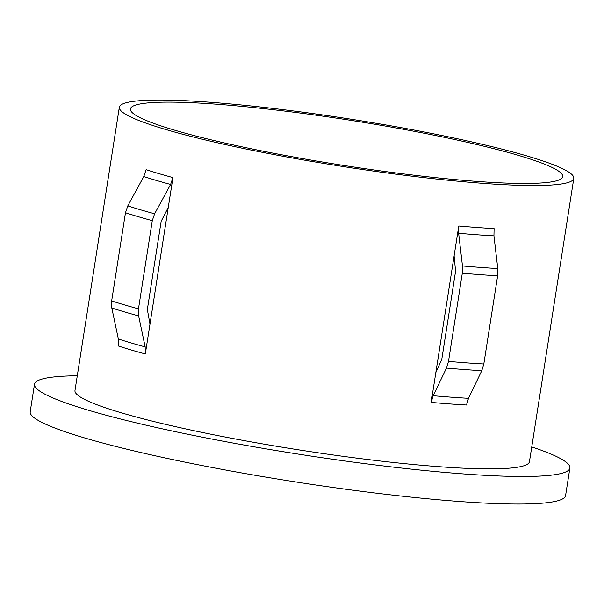 <?xml version="1.0" encoding="UTF-8"?>
<svg xmlns="http://www.w3.org/2000/svg" width="604" height="604" viewBox="0 0 604 604"><rect width="100%" height="100%" fill="white"/><g stroke="black" fill="none" stroke-linecap="round" stroke-linejoin="round"><path stroke-width="0.91" d="M215.847 104.145A218.776 22.831 -171.1 0 1 444.25 137.304A218.776 22.831 -171.1 0 1 562.717 176.64A218.776 22.831 -171.1 0 1 477.296 181.434A218.776 22.831 -171.1 0 1 248.886 148.282A218.776 22.831 -171.1 0 1 130.426 108.947A218.776 22.831 -171.1 0 1 215.847 104.145M168.267 207.398L172.94 177.576L170.607 184.454L154.616 213.786L152.284 220.656A247.391 25.821 -171.1 0 1 125.473 212.729L111.657 300.92L111.808 307.98L118.354 338.972L118.505 346.032A230.003 24.001 -171.1 0 0 145.315 353.959L168.267 207.398L161.155 221.313L147.346 309.505L149.988 324.137M484 183.42A230.003 24.001 -171.1 0 1 243.88 148.561A230.003 24.001 -171.1 0 1 119.343 107.21A230.003 24.001 -171.1 0 1 209.143 102.167A230.003 24.001 -171.1 0 1 449.263 137.025A230.003 24.001 -171.1 0 1 573.8 178.376A230.003 24.001 -171.1 0 1 484 183.42M573.8 178.376L529.436 461.69A230.003 24.001 -171.1 0 1 439.636 466.733A230.003 24.001 -171.1 0 1 199.509 431.875A230.003 24.001 -171.1 0 1 74.971 390.524L119.343 107.21M431.158 402.4L458.783 226.017L458.632 233.265L462.468 265.956L462.309 273.204L448.5 361.396L446.469 368.078L433.189 395.718L431.158 402.4A230.003 24.001 -171.1 0 0 449.474 403.895A230.003 24.001 -171.1 0 0 466.477 405.005L468.508 398.315A231.566 24.168 -171.1 0 1 451.498 397.206A231.566 24.168 -171.1 0 1 433.189 395.718M531.746 446.922A270.947 28.275 -171.1 0 1 569.889 468.024A270.947 28.275 -171.1 0 1 464.106 473.966A270.947 28.275 -171.1 0 1 181.23 432.902A270.947 28.275 -171.1 0 1 34.519 384.189A270.947 28.275 -171.1 0 1 77.289 375.756M569.889 468.024L565.578 495.582A270.947 28.275 -171.1 0 1 459.787 501.524A270.947 28.275 -171.1 0 1 176.912 460.459A270.947 28.275 -171.1 0 1 30.2 411.747L34.519 384.189M435.831 372.577L441.773 359.403L455.582 271.211L454.11 255.847M458.783 226.017A230.003 24.001 -171.1 0 0 477.092 227.512A230.003 24.001 -171.1 0 0 494.095 228.622L493.944 235.862L497.779 268.561L497.628 275.802A247.391 25.821 -171.1 0 1 480.58 274.684A247.391 25.821 -171.1 0 1 462.309 273.204M468.508 398.315L481.788 370.682L483.819 363.993L497.628 275.802M152.284 220.656L138.475 308.848L138.626 315.907L145.171 346.9L145.315 353.959M172.94 177.576A230.003 24.001 -171.1 0 1 146.123 169.648L143.79 176.527L127.799 205.858L125.473 212.729M493.944 235.862A231.566 24.168 -171.1 0 1 476.941 234.76A231.566 24.168 -171.1 0 1 458.632 233.265M497.779 268.561A245.82 25.655 -171.1 0 1 480.739 267.444A245.82 25.655 -171.1 0 1 462.468 265.956M483.819 363.993A247.391 25.821 -171.1 0 1 466.771 362.876A247.391 25.821 -171.1 0 1 448.5 361.396M481.788 370.682A245.82 25.655 -171.1 0 1 464.74 369.565A245.82 25.655 -171.1 0 1 446.469 368.078M145.171 346.9A231.566 24.168 -171.1 0 1 118.354 338.972M138.626 315.907A245.82 25.655 -171.1 0 1 111.808 307.98M138.475 308.848A247.391 25.821 -171.1 0 1 111.657 300.92M154.616 213.786A245.82 25.655 -171.1 0 1 127.799 205.858M170.607 184.454A231.566 24.168 -171.1 0 1 143.79 176.527"/></g></svg>
